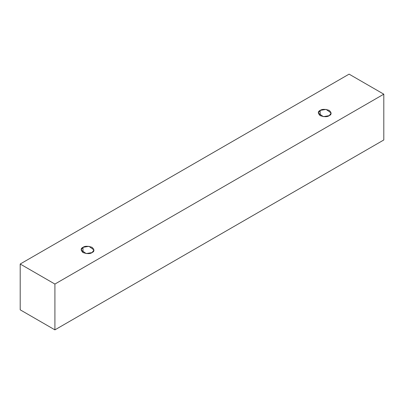 <?xml version="1.0" encoding="UTF-8"?>
<svg xmlns="http://www.w3.org/2000/svg" width="404" height="404" viewBox="0 0 404 404"><rect width="100%" height="100%" fill="white"/><g stroke="black" fill="none" stroke-linecap="round" stroke-linejoin="round"><path stroke-width="0.61" d="M54.909 329.861L383.8 139.976L383.8 94.177L54.909 284.062L54.909 329.861L54.909 284.062L20.2 264.024L349.091 74.139L383.8 94.177L383.8 139.976L54.909 329.861L20.2 309.823L20.2 264.024L20.2 309.823L54.909 329.861M54.909 284.062L383.8 94.177L349.091 74.139L20.2 264.024L54.909 284.062M83.002 247.324C84.896 245.935 87.926 245.935 92.092 247.324C94.501 249.733 94.501 251.48 92.092 252.571C90.203 253.959 87.173 253.959 83.002 252.571C80.598 250.167 80.598 248.415 83.002 247.324L81.123 249.95L86.173 253.571L92.092 252.571L93.975 249.95L88.925 246.324L83.002 247.324L83.002 252.571L83.002 247.324M320.17 110.398C322.059 109.009 325.089 109.009 329.26 110.398C331.669 112.807 331.669 114.554 329.26 115.645C327.371 117.034 324.341 117.034 320.17 115.645C317.761 113.236 317.761 111.489 320.17 110.398L318.286 113.019L323.341 116.645L329.26 115.645L331.144 113.019L326.089 109.398L320.17 110.398L320.17 115.645L320.17 110.398"/></g></svg>
